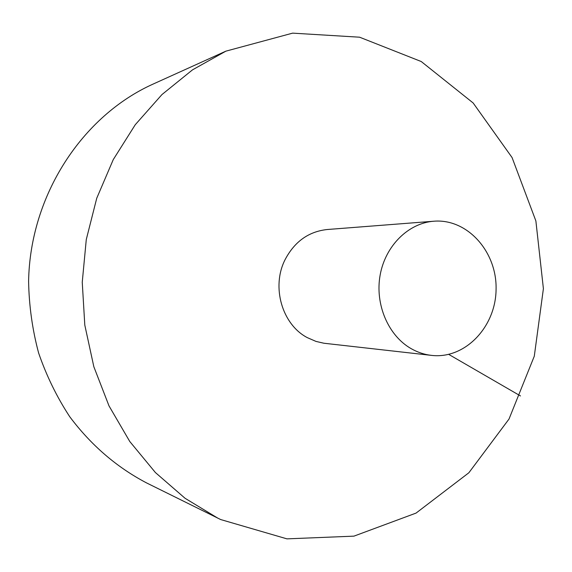<?xml version="1.0" encoding="UTF-8"?>
<svg xmlns="http://www.w3.org/2000/svg" width="572" height="572" viewBox="0 0 572 572"><rect width="100%" height="100%" fill="white"/><g stroke="black" fill="none" stroke-linecap="round" stroke-linejoin="round"><path stroke-width="0.86" d="M225.876 51.158L153.382 83.948C82.347 115.716 30.051 195.252 28.6 281.31C29.029 305.72 32.368 329.622 38.624 353.01C46.468 375.797 56.85 397.054 69.77 416.766C91.055 445.159 116.624 467.195 146.482 482.875L220.692 519.555L286.958 538.86L353.932 536.143L416.058 513.091L468.861 472.765L509.016 419.04L534.291 356.192L543.4 288.66L535.878 220.942L512.069 157.557L473.144 102.967L421.249 61.533L359.595 37.201L292.628 33.14L225.876 51.158L192.485 69.87L161.955 94.566L135.257 124.725L113.263 159.595L96.74 198.234L86.279 239.525L82.246 282.239L84.799 325.068L93.829 366.702L109.002 405.884L129.773 441.498L155.42 472.558L185.078 498.291L217.803 518.146M433.833 221.221L327.17 229.522C308.623 231.553 294.594 241.598 285.092 259.638C271.171 286.794 282.075 324.46 307.271 337.616L316.009 341.42L323.874 343.229L431.51 355.384C464.986 359.352 495.752 327.005 496.081 289.396C497.054 251.802 467.424 218.404 433.833 221.221C408.451 223.073 385.392 245.731 380.151 275.018C374.803 304.275 388.216 335.642 411.168 348.655C417.61 352.323 424.395 354.568 431.51 355.384M520.491 395.938L448.734 354.397"/></g></svg>
